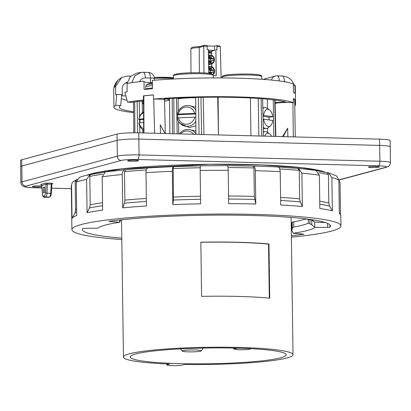 <?xml version="1.0" encoding="UTF-8"?>
<svg xmlns="http://www.w3.org/2000/svg" width="411" height="411" viewBox="0 0 411 411"><rect width="100%" height="100%" fill="white"/><g stroke="black" fill="none" stroke-linecap="round" stroke-linejoin="round"><path stroke-width="0.62" d="M208.716 69.752L209.41 69.623L209.076 66.443A4.711 4.357 74.9 0 0 208.988 66.464L209.312 67.029A4.084 3.776 74.9 0 0 208.665 67.291M214.069 71.894L214.208 71.684A4.084 3.776 74.9 0 0 214.188 70.415L214.136 70.147A4.084 3.776 74.9 0 0 211.475 67.085L211.233 66.5M212.641 74.355A4.084 3.776 74.9 0 0 214.162 71.956L214.213 71.827M212.538 72.033L214.105 71.827L214.188 70.415L211.557 69.891L211.475 67.085L211.115 66.597L210.483 66.695L210.53 69.896L211.557 69.891L210.535 70.07L210.216 68.545M209.461 72.865L210.602 72.29L210.309 72.31L210.329 70.384L213.931 70.173L211.603 69.778M208.721 70.019L209.261 69.716M209.384 72.233L209.399 73.42M210.689 72.269L210.607 73.626M214.003 72.028L210.566 72.47L210.581 73.62M209.851 70.445L209.518 70.117L210.283 70.497L209.898 70.332L210.648 70.086M209.461 72.953L210.566 72.47M209.882 73.492L209.656 72.881L210.062 73.523M210.53 69.896L210.483 66.695A4.608 4.259 74.9 0 0 209.297 66.582M211.151 66.52L210.627 66.623M213.967 71.935L211.542 72.105M209.076 66.443L209.348 69.613M210.411 72.31L210.386 70.492L214.188 70.276M209.887 72.439L210.679 72.274L210.324 73.574M210.447 69.855L210.165 68.555L209.651 70.091L210.535 70.07M208.577 63.047A4.084 3.776 74.9 0 0 209.261 63.361L208.603 64.229M208.916 54.987L209.25 58.162L208.911 54.987A4.711 4.357 74.9 0 0 208.829 55.012L209.153 55.577A4.084 3.776 74.9 0 0 208.434 55.875M213.91 60.438L214.044 60.232A4.084 3.776 74.9 0 0 214.028 58.958L213.977 58.691A4.084 3.776 74.9 0 0 211.316 55.634L211.074 55.048M210.53 60.818L210.473 64.183L211.197 64.131L211.424 63.417A4.084 3.776 74.9 0 0 214.003 60.499L214.054 60.371M212.379 60.576L213.946 60.371L214.028 58.958L211.398 58.434L211.316 55.634L210.956 55.141L210.324 55.238L210.37 58.444L211.398 58.434L210.375 58.614L210.057 57.088M210.458 60.828L210.149 60.859L210.17 58.927L213.818 58.603L211.439 58.321M208.485 58.3L209.101 58.259L208.603 58.547M208.485 58.413L209.101 58.259M209.225 60.777L209.04 64.075A4.711 4.357 74.9 0 1 208.598 63.916M211.141 55.053C215.451 58.151 215.498 61.167 211.285 64.106A4.711 4.357 74.9 0 1 211.197 64.131L210.596 64.291M211.079 64.024L211.424 63.417L211.403 60.643L210.406 61.013L210.447 64.214A4.608 4.259 74.9 0 1 208.778 64.183M209.692 58.989L209.358 58.66L210.124 59.04L209.733 58.876L210.489 58.629M209.302 61.414L210.149 60.859M209.302 61.496L210.406 61.013M209.312 62.436L209.985 62.457L209.497 61.424L210.078 62.349L210.607 60.807L209.728 60.982M210.37 58.444L210.324 55.238A4.608 4.259 74.9 0 0 209.137 55.125M210.992 55.064L210.468 55.166M211.429 60.643L213.797 60.479L210.591 60.807M209.286 60.792L209.322 63.376L209.291 60.787L208.526 60.509L209.101 60.581M209.22 55.583L209.189 58.157M210.252 60.854L210.227 59.035L214.028 58.819M209.99 62.487L209.312 62.472M209.256 58.167L208.593 58.526M210.288 58.398L210.006 57.098L209.492 58.634L210.375 58.614M200.157 167.76A130.857 13.244 179.2 0 0 173.211 168.536L173.648 166.64L200.321 165.874M277.266 166.943C279.028 166.958 280.014 168.536 280.23 171.67A134.525 13.614 179.2 0 0 255.308 170.693L255.776 204.02L254.317 196.396L253.916 167.935L253.119 166.059A128.766 13.029 179.2 0 0 227.524 165.684M227.226 165.674L253.119 166.059M301.9 173.18L298.627 168.392L315.71 170.339L319.373 175.173A134.525 13.614 179.2 0 0 301.9 173.18L302.368 206.507L300.282 201.873L299.64 198.816L299.244 170.354L297.934 168.438L278.134 167.036M331.883 177.547L328.286 172.733L336.614 176.011L338.88 180.208A134.525 13.614 179.2 0 0 331.883 177.547L332.345 210.874L329.632 206.147L328.8 203.06L328.404 174.598L326.966 172.677L316.768 170.657M76.441 180.691A130.857 13.244 179.2 0 0 75.182 181.888L75.485 180.778L77.242 179.021M146.311 169.938A130.857 13.244 179.2 0 0 124.476 171.659L125.586 169.722L147.585 167.996M102.683 174.182A130.857 13.244 179.2 0 0 89.804 176.381C89.896 175.122 90.507 174.449 91.632 174.372M146.388 201.452A131.7 13.327 179.2 0 0 124.394 203.183L122.709 207.848L122.247 174.526C122.396 171.382 123.454 169.774 125.427 169.686L125.668 169.712M122.247 174.526A134.525 13.614 179.2 0 0 102.159 176.792L105.488 171.89L125.427 169.686M90.173 174.439L86.603 179.381A134.525 13.614 179.2 0 0 80.741 180.758A134.525 13.614 179.2 0 0 76.251 182.171L79.446 177.347L84.245 175.831L91.432 174.362M76.667 211.891A131.7 13.327 179.2 0 0 74.781 213.479L72.033 218.364L71.571 185.042L72.331 182.263L76.266 179.818M340.503 214.614L340.061 183.034L338.854 179.771M328.286 172.733L326.688 172.605M298.627 168.392L297.826 168.428M255.308 170.693C255.154 167.565 254.486 165.998 253.31 166.008L253.161 166.049M277.615 166.923L253.31 166.008M255.776 204.02A134.525 13.614 -0.8 0 0 228.691 203.63L228.223 170.303C228.131 167.174 227.812 165.618 227.278 165.633M228.223 170.303A134.525 13.614 179.2 0 0 200.157 170.514L200.306 165.833M200.563 199.258A131.7 13.327 179.2 0 0 173.442 200.044L172.805 204.637L172.343 171.315C172.373 168.181 172.784 166.609 173.57 166.604L173.673 166.64M147.981 167.888L173.57 166.604M172.343 171.315A134.525 13.614 179.2 0 0 145.987 172.671C146.08 169.532 146.83 167.945 148.243 167.904M338.88 180.208L339.342 213.53A134.525 13.614 -0.8 0 1 340.544 214.686A134.525 13.614 -0.8 0 1 340.791 215.482L340.935 225.896A134.525 13.614 179.2 0 0 231.527 214.054A134.525 13.614 179.2 0 0 81.352 224.493A134.525 13.614 179.2 0 0 71.915 229.657A134.525 13.614 179.2 0 0 121.81 239.531M319.373 175.173L319.84 208.495A134.525 13.614 -0.8 0 1 332.345 210.874M280.23 171.67L280.698 204.991A134.525 13.614 -0.8 0 1 302.368 206.507M173.442 200.044L173.211 168.536M200.157 170.514L200.625 203.835A134.525 13.614 -0.8 0 0 172.805 204.637M124.394 203.183L124.877 200.121L124.476 171.659M145.987 172.671L146.45 205.993A134.525 13.614 -0.8 0 0 122.709 207.848M102.56 205.711A131.7 13.327 179.2 0 0 89.5 207.94L87.065 212.703A134.525 13.614 -0.8 0 1 102.622 210.119L102.159 176.792M89.5 207.94L90.199 204.842L89.804 176.381M86.603 179.381L87.065 212.703M74.781 213.479L75.578 210.35L75.182 181.888M76.251 182.171L76.718 215.492A134.525 13.614 -0.8 0 0 72.033 218.364M293.773 227.011A108.576 10.989 -0.8 0 0 308.291 223.096L311.8 224.75L314.883 227.417A113.811 11.518 -0.8 0 1 293.207 233.258L291.856 230.124L292.308 228.382L293.773 227.011L293.701 221.801A10.47 1.058 -0.8 0 0 292.221 222.228L291.748 222.556A3.139 0.319 179.2 0 0 291.712 222.603A3.139 0.319 179.2 0 0 291.748 222.649M291.712 222.603L291.825 230.417L291.748 222.556M119.688 219.998L119.719 222.197L120.916 219.741M293.701 221.801A108.576 10.989 -0.8 0 0 304.654 219.304L306.329 219.037L311.738 220.101L314.713 222.089L314.785 227.319M121.79 238.123A124.055 12.556 179.2 0 1 82.385 229.508A124.055 12.556 179.2 0 1 82.863 228.382L97.967 228.136A113.811 11.518 -0.8 0 1 119.642 222.294L108.874 221.37A124.055 12.556 179.2 0 1 246.877 215.349A124.055 12.556 179.2 0 1 330.47 226.045A124.055 12.556 179.2 0 1 329.987 227.17L329.956 224.93M293.207 233.258L303.976 234.183A124.055 12.556 179.2 0 1 291.368 235.75M329.987 227.17L327.706 227.386L327.654 223.44M314.883 227.417L327.706 227.386M109.275 221.657L109.275 221.313M291.389 237.157A134.525 13.614 179.2 0 0 340.935 225.896M188.217 351.862A9.571 0.971 -0.8 0 1 182.217 351.143A9.571 0.971 -0.8 0 1 191.726 349.946A9.571 0.971 -0.8 0 1 201.262 350.876A9.571 0.971 -0.8 0 1 188.217 351.862M145.879 89.326L145.72 86.418L146.691 84.574L152.404 83.89M152.394 83.181A5.024 0.509 179.2 0 0 149.327 83.479A5.024 0.509 179.2 0 0 149.121 83.525M250.571 348.662A8.271 0.837 -0.8 0 1 250.628 348.862A8.271 0.837 -0.8 0 1 242.398 349.735A8.271 0.837 -0.8 0 1 234.157 349.088A8.271 0.837 -0.8 0 1 238.832 348.189M184.775 364.444L182.628 365.025A8.163 0.827 -0.8 0 1 173.514 365.656A8.163 0.827 -0.8 0 1 166.871 364.937A8.163 0.827 -0.8 0 1 167.447 364.624L169.594 364.048A84.794 8.58 -0.8 0 1 123.449 357.056A84.794 8.58 -0.8 0 1 208.12 347.295A84.794 8.58 -0.8 0 1 293.028 354.688A84.794 8.58 -0.8 0 1 184.775 364.444M280.754 357.776A77.992 7.891 -0.8 0 1 193.648 363.827A77.992 7.891 -0.8 0 1 130.256 356.954A77.992 7.891 -0.8 0 1 208.13 347.983A77.992 7.891 -0.8 0 1 286.226 354.775A77.992 7.891 -0.8 0 1 280.754 357.776M201.596 296.367A84.794 8.58 -0.8 0 1 269.729 298.155L268.974 244A84.794 8.58 179.2 0 0 200.84 242.213L201.596 296.367M200.84 242.32A83.752 8.477 -0.8 0 1 268.547 244.119L268.974 244M268.547 244.119L269.303 298.114M142.247 103.885A18.844 1.88 -0.8 0 1 143.537 103.551M180.64 133.94A8.657 8.343 110.5 0 1 193.586 134.279M195.919 133.652A10.47 10.09 -69.5 0 0 191.3 130.061A10.47 10.09 -69.5 0 0 179.453 133.909M138.754 132.84L138.841 139.088L379.646 145.407A16.748 1.695 -0.8 0 1 390.229 146.835L390.229 146.835A16.748 1.695 179.2 0 0 379.646 145.407L138.841 139.088A16.748 1.695 179.2 0 0 117.104 140.341A16.748 1.695 -0.8 0 1 138.841 139.088L139.062 154.916L379.867 161.235A16.748 1.695 -0.8 0 1 390.45 162.664L390.142 140.583A16.748 1.695 179.2 0 0 379.558 139.154L138.754 132.84A16.748 1.695 179.2 0 0 117.017 134.094L21.726 159.781A16.748 1.695 179.2 0 0 20.55 160.424L20.637 166.671A16.748 1.695 -0.8 0 1 21.814 166.029A16.748 1.695 179.2 0 0 20.637 166.671A16.748 1.695 179.2 0 0 20.637 166.676M21.726 159.781L21.814 166.029L117.104 140.341L21.814 166.029L22.035 181.857L117.325 156.17A16.748 1.695 -0.8 0 1 139.062 154.916A4.187 1.536 -88.5 0 1 137.582 159.499A12.561 1.269 -0.8 0 0 121.281 160.439L25.985 186.126A4.187 3.874 -105.1 0 1 22.035 181.857A16.748 1.695 -0.8 0 0 20.858 182.499L20.637 166.671M45.647 193.062L46.017 184.328L41.758 185.479A1.048 0.966 74.9 0 0 40.766 184.421L45.03 183.275A1.048 0.966 -105.1 0 1 46.017 184.328L47.388 184.077L47.003 193.16L50.717 193.257C50.538 195.441 50.039 196.725 49.228 197.105L45.554 197.008C46.366 196.628 46.849 195.343 47.003 193.16L45.647 193.062L44.568 195.955A1.048 0.966 74.9 0 0 45.554 197.008L44.48 197.265M41.758 185.479L42.503 193.91C42.693 195.472 43.088 196.227 43.7 196.186A1.048 0.966 -105.1 0 0 44.686 197.244L48.359 197.342A1.048 0.966 74.9 0 0 48.616 197.311L49.484 197.075A1.048 0.966 -105.1 0 1 49.228 197.105L48.025 197.331M44.552 187.395L43.345 187.365L44.542 187.041L44.665 192.512L43.468 192.836L43.345 187.365M41.788 186.738A5.405 0.55 -0.8 0 1 35.814 186.964A5.405 0.55 -0.8 0 1 32.839 186.712A5.405 0.55 -0.8 0 1 32.392 186.502A5.405 0.55 -0.8 0 1 35.788 185.947A5.405 0.55 -0.8 0 1 41.722 185.993M131.104 161.271A5.405 0.55 -0.8 0 1 128.134 161.02A5.405 0.55 -0.8 0 1 127.687 160.814A5.405 0.55 -0.8 0 1 133.087 160.187A5.405 0.55 -0.8 0 1 138.502 160.66A5.405 0.55 -0.8 0 1 131.104 161.271M371.909 167.59A5.405 0.55 -0.8 0 1 368.934 167.339A5.405 0.55 -0.8 0 1 368.487 167.128A5.405 0.55 -0.8 0 1 373.887 166.506A5.405 0.55 -0.8 0 1 379.302 166.979A5.405 0.55 -0.8 0 1 371.909 167.59M51.822 184.482L51.247 184.179L50.717 193.257L51.308 193.211M41.752 185.438L41.033 184.606L41.357 184.647M51.899 184.38L52.521 183.506A1.048 0.966 -105.1 0 1 52.778 183.476L51.616 183.214A1.048 0.385 -88.5 0 0 51.247 184.179L47.388 184.077A1.048 0.385 91.5 0 1 47.758 183.116L51.616 183.214M195.867 125.817L189.368 127.564L180.203 123.531M189.486 105.684L195.754 107.235M189.825 129.64L195.903 131.094M178.091 98.789A18.844 1.88 -0.8 0 1 188.947 97.88A18.844 1.88 -0.8 0 1 195.698 97.736M264.607 136.139A8.657 4.608 -94 0 1 269.462 133.709A8.657 4.608 -94 0 1 271.614 136.324M269.462 133.709L267.042 132.183A10.47 5.579 86 0 0 264.972 131.607A10.47 5.579 86 0 0 263.374 132.178M208.377 53.086A8.374 0.848 -0.8 0 1 211.614 53.404M263.004 115.352L263.672 115.347A8.657 4.608 -94 0 1 269.318 109.752A8.657 4.608 -94 0 1 272.724 116.729L268.943 117.212L263.025 116.308M263.672 115.347L272.724 116.729M263.692 119.098A8.657 4.608 86 0 0 270.438 125.843A8.657 4.608 86 0 0 272.745 120.48L263.086 119.103M269.035 119.909A10.47 5.579 86 0 0 268.943 117.212M269.318 109.752L266.903 108.227A10.47 5.579 86 0 0 264.828 107.651A10.47 5.579 86 0 0 262.855 108.509M263.266 127.199A10.47 5.579 86 0 0 265.619 128.515A10.47 5.579 86 0 0 266.282 128.54A10.47 5.579 86 0 0 268.255 127.687L270.438 125.843M213.217 75.629L216.258 75.711L215.888 49.7L216.962 49.731L216.91 46.597A1.048 0.385 -88.5 0 0 216.551 45.667A1.048 0.385 -88.5 0 0 216.51 45.672L214.578 46.191L207.149 45.996M154.382 78.578A6.283 6.283 0 0 0 148.268 72.444A6.283 2.307 91.5 0 1 150.416 78.044L145.345 77.91A6.283 2.307 -88.5 0 0 143.203 72.31L141.086 72.434L134.906 75.763L131.777 82.693A90.816 9.191 -0.8 0 1 143.984 81.178L144.102 89.506A90.816 9.191 179.2 0 1 152.471 88.719L152.358 80.386A90.816 9.191 -0.8 0 1 293.382 84.085L293.5 92.418A90.816 9.191 179.2 0 1 295.062 93.467L294.944 85.134A90.816 9.191 -0.8 0 1 295.293 85.925L295.555 104.671A90.816 9.191 -0.8 0 1 294.795 105.884M293.403 85.421A10.47 1.058 179.2 0 0 294.944 85.134M133.657 112.64A90.816 9.191 -0.8 0 1 113.945 107.204L113.683 88.463A90.816 9.191 -0.8 0 1 114.243 87.42L117.885 80.227C115.337 83.387 114.114 85.807 114.207 87.481M143.994 81.933A10.47 1.058 179.2 0 0 152.383 82.488M143.537 103.5A18.32 1.855 -0.8 0 1 142.232 103.074M142.216 102.473A18.32 1.855 -0.8 0 1 143.526 102.005M208.341 51.195A6.807 0.688 -0.8 0 1 210.797 51.688A6.807 0.688 -0.8 0 1 210.319 51.95A6.807 0.688 -0.8 0 1 208.362 52.254M127.097 83.161L125.504 83.001M121.641 95.229L122.278 95.054L122.221 88.812C122.375 85.586 123.881 83.49 126.727 82.519L127.251 82.4M130.775 76.143L127.518 76.056L121.718 77.438L115.568 86.557A90.816 9.191 179.2 0 0 114.243 87.42M214.578 46.191L214.64 50.358L208.32 50.188M211.588 52.176A9.037 0.914 -0.8 0 1 208.367 52.526M214.64 50.358L211.573 51.185L211.644 55.238M211.799 63.931L211.85 66.716M217.753 98.84A14.657 1.485 -0.8 0 1 218.143 98.923M217.743 98.137A18.844 1.906 -0.8 0 1 218.138 98.172M287.161 82.246L284.422 81.558A6.283 2.307 -88.5 0 0 282.28 75.958L286.796 76.914L289.668 78.547L292.067 80.885L294.374 85.262M113.945 107.204A90.816 9.191 -0.8 0 1 115.753 105.344L116.719 94.427L121.707 94.556L120.7 105.473A85.58 8.662 179.2 0 0 119.175 107.127A85.58 8.662 179.2 0 0 133.652 111.741M115.753 105.344L120.7 105.473M116.719 94.427A90.816 9.191 179.2 0 0 115.697 94.884L115.568 86.557M121.718 77.438L117.885 80.227M143.203 72.31L148.268 72.444M164.534 100.346A10.994 1.115 179.2 0 0 165.017 100.012A10.994 1.115 179.2 0 0 153.493 99.061A90.816 9.191 -0.8 0 1 293.423 102.729L293.362 98.563A90.816 9.191 -0.8 0 1 295.237 99.822A10.994 1.115 -0.8 0 1 294.702 99.924M295.237 99.822L295.293 103.988A90.816 9.191 -0.8 0 1 295.555 104.671M293.423 102.729A10.994 1.115 179.2 0 0 275.149 103.387M294.769 104.086A10.994 1.115 179.2 0 0 295.293 103.988M131.782 82.693L131.777 82.693A90.816 9.191 179.2 0 0 127.05 83.464L130.349 76.569L136.812 73.107L141.086 72.434M127.05 83.464L127.127 91.802A90.816 9.191 179.2 0 0 124.882 92.223L127.513 102.175A90.816 9.191 -0.8 0 1 143.454 100.001A10.994 1.115 179.2 0 0 143.033 100.315A10.994 1.115 179.2 0 0 143.521 100.638M143.526 101.419A15.181 1.536 -0.8 0 1 140.685 101.08A85.58 8.662 179.2 0 0 132.46 102.303L127.513 102.175M275.129 102.637A15.181 1.536 -0.8 0 1 285.912 102.072A85.58 8.662 179.2 0 0 164.117 98.876A15.181 1.536 -0.8 0 1 169.204 99.955A15.181 1.536 -0.8 0 1 164.554 101.127M143.454 100.001L143.398 95.84A90.816 9.191 -0.8 0 1 153.431 94.895L153.493 99.061M215.888 49.7L216.15 75.706M221.118 77.926L220.327 46.69L219.099 45.734L216.592 45.672M204.272 45.344L206.82 45.41A1.048 0.385 91.5 0 0 206.774 45.416L204.18 45.354L203.758 46.253L204 72.927M206.82 45.41A1.048 0.385 91.5 0 1 207.175 46.345L207.231 49.474L208.305 49.5L208.788 73.338M199.993 46.52L199.201 47.481L199.381 72.757M125.833 95.922L121.579 95.809M122.278 95.054L121.661 95.039M121.302 98.619A85.488 8.652 179.2 0 0 126.973 100.217M178.086 98.424A15.705 1.587 179.2 0 0 178.739 98.691M200.558 46.33L202.099 45.914M202.099 45.791L202.536 45.801M207.134 45.919L208.516 46.032M208.726 46.068L211.485 46.109M213.473 46.089L213.915 46.171M217.809 101.666L218.169 101.635M283.215 136.627L287.695 128.181L282.475 136.611M287.834 136.75L287.695 128.181M250.417 97.982L250.921 135.784M262.639 98.758L263.461 136.113M267.309 99.164L267.407 108.545M267.618 128.134L267.664 132.573M273.253 99.801L273.798 136.38M203.245 97.299L203.933 134.551M176.504 98.152L177.187 133.847M176.545 98.152L177.228 133.847M195.698 97.453L195.924 134.34M178.081 98.075L178.338 111.242M178.538 121.384L178.785 133.888M165.068 133.529L160.295 124.841L160.449 133.411M137.125 101.563L137.67 132.815M139.242 101.27L139.535 116.863M139.591 119.647L139.648 122.858M139.709 125.91L139.838 132.866M142.17 100.145L142.422 112.681M142.756 129.665L142.823 132.948M295.262 136.945L294.702 99.816A90.292 9.14 -0.8 0 0 293.367 98.83M293.29 136.894L292.925 102.688M154.644 133.256L153.719 99.056M143.948 132.974L143.86 95.861A90.292 9.14 -0.8 0 1 153.437 94.956M143.691 132.969L143.501 96.143A10.47 1.058 -0.8 0 1 143.86 95.861M195.77 109.984A10.47 10.09 -69.5 0 0 190.961 106.105A10.47 10.09 -69.5 0 0 177.295 114.428L178.302 114.068A8.657 8.343 110.5 0 1 186.389 107.004A8.657 8.343 110.5 0 1 194.665 113.421L195.795 113.513M178.302 114.068L194.665 113.421M194.722 117.166L178.359 117.818A8.657 8.343 -69.5 0 0 186.635 124.23A8.657 8.343 -69.5 0 0 194.722 117.166L195.816 117.263M177.295 114.428L177.922 114.664A10.47 10.09 -69.5 0 0 177.896 117.983M195.795 113.955L177.922 114.664M178.359 117.818L177.347 118.178A10.47 10.09 -69.5 0 0 183.625 125.715A10.47 10.09 -69.5 0 0 187.442 126.326A10.47 10.09 -69.5 0 0 195.841 121.302M143.578 111.792A10.47 9.17 -80.3 0 0 138.831 119.514L138.964 119.149A8.657 7.583 99.7 0 1 143.583 112.66M138.964 119.149L143.614 118.83M143.634 122.586L139.016 122.899A8.657 7.583 -80.3 0 0 143.665 128.689M138.831 119.514L140.028 119.719A10.47 9.17 -80.3 0 0 139.987 122.832M143.619 119.473L140.028 119.719M139.016 122.899L138.887 123.264A10.47 9.17 -80.3 0 0 143.675 130.236M208.649 66.556L208.988 66.464A4.711 4.357 74.9 0 0 208.649 66.572M211.3 66.51L214.537 70.158L213.011 74.751A4.711 4.357 74.9 0 0 214.496 70.189A4.711 4.357 74.9 0 0 211.336 66.531M214.1 71.689L214.085 70.42M209.374 67.044L209.41 69.618M208.762 72.064L209.297 72.131M208.716 69.865L209.235 69.829L208.721 70.009M209.446 72.249L209.461 73.43L209.451 72.244L208.757 71.976L209.266 72.033M211.434 73.821L211.634 72.192M211.567 73.862L211.547 72.29M211.511 69.67L211.341 67.096M209.553 72.655L210.309 72.31M209.518 70.117L210.067 68.437L209.399 68.421M211.115 66.597L210.468 66.603A4.711 4.357 74.9 0 0 209.23 66.49L210.468 66.603M210.273 73.564L210.489 72.506M210.072 68.401L209.399 68.38M208.418 55.12L208.829 55.012A4.711 4.357 74.9 0 0 208.418 55.146M210.206 64.399L208.608 64.506A4.711 4.357 74.9 0 0 209.045 64.537A4.711 4.357 74.9 0 0 210.206 64.399L211.285 64.106A4.711 4.357 74.9 0 0 214.439 59.682A4.711 4.357 74.9 0 0 211.177 55.079M213.941 60.232L213.925 58.963M208.531 60.602L209.132 60.674M211.29 63.428L211.388 60.838M213.843 60.576L211.475 60.736M211.382 60.648L210.607 60.807M211.352 58.213L211.182 55.639M209.394 61.198L209.718 60.885M209.358 58.66L209.908 56.98L209.235 56.965M210.956 55.141L210.309 55.151A4.711 4.357 74.9 0 0 209.071 55.033L210.309 55.151M208.654 64.28A4.711 4.357 74.9 0 0 210.432 64.327M209.764 60.982L210.442 60.833M210.129 62.349L210.329 61.049M209.913 56.944L209.235 56.924M200.249 165.885A128.766 13.029 179.2 0 0 173.699 166.65M253.916 167.935A130.857 13.244 179.2 0 0 228.043 167.554M299.244 170.354A130.857 13.244 179.2 0 0 279.747 168.967M328.404 174.598A130.857 13.244 179.2 0 0 318.777 172.677M71.571 185.042A134.525 13.614 179.2 0 0 71.303 185.916L72.331 182.263M328.8 203.06A130.857 13.244 179.2 0 0 319.737 201.226M329.632 206.147A131.7 13.327 179.2 0 0 319.779 204.18M299.64 198.816A130.857 13.244 179.2 0 0 280.595 197.455M300.282 201.873A131.7 13.327 179.2 0 0 280.636 200.476M254.317 196.396A130.857 13.244 179.2 0 0 228.583 196.016M254.671 199.438A131.7 13.327 179.2 0 0 228.624 199.052M200.517 196.222A130.857 13.244 179.2 0 0 173.606 196.997M146.347 198.421A130.857 13.244 179.2 0 0 124.877 200.121M102.519 202.726A130.857 13.244 179.2 0 0 90.199 204.842M76.631 209.297A130.857 13.244 179.2 0 0 75.578 210.35M311.8 224.75L311.738 220.101M292.308 228.382L292.221 222.228M309.966 223.62L309.915 219.844M308.291 223.096L308.24 219.515M325.317 222.551L314.713 222.089M315.247 220.245L311.687 220.09M308.255 219.197L307.192 219.171M145.72 86.418L152.424 85.519M145.761 88.822L152.46 87.918M167.447 364.624L167.436 363.961M379.558 139.154L379.867 161.235A4.187 1.536 91.5 0 1 378.382 165.813L137.582 159.499M117.017 134.094L117.325 156.17A4.187 3.874 74.9 0 0 121.281 160.439M41.896 187.935L32.875 187.699A4.187 1.536 -88.5 0 0 33.044 187.678L41.891 187.914M51.678 188.166L71.344 188.685M33.044 187.678A12.561 1.269 -0.8 0 1 25.985 186.126M378.382 165.813A12.561 1.269 -0.8 0 1 385.441 167.369A4.187 3.874 74.9 0 0 386.474 167.246L388.636 166.265C389.726 165.356 390.327 164.159 390.45 162.664M338.957 179.9L385.441 167.369M87.502 175.019A122.797 12.428 -0.8 0 1 208.362 164.287A122.797 12.428 -0.8 0 1 325.25 172.255M43.7 196.186L44.568 195.955M41.367 184.657L40.766 184.421M45.03 183.275L47.758 183.116M52.341 183.594L52.778 183.476M224.401 75.47A18.855 1.906 -0.8 0 1 246.97 74.021A18.855 1.906 -0.8 0 1 260.528 75.984M173.427 77.674A18.855 1.906 179.2 0 0 154.253 77.453L173.427 77.658M127.199 82.642L125.869 83.001M282.28 75.958L277.214 75.824A6.283 2.307 91.5 0 1 279.341 80.957M284.422 81.558L283.246 81.527M277.214 75.824A6.283 6.283 0 0 0 275.411 76.04A6.283 5.805 74.9 0 0 271.455 80.058M150.524 82.472L150.416 78.044A6.283 0.668 -1.5 0 1 154.382 78.563L154.423 80.217M223.445 76.477A19.898 2.014 179.2 0 0 222.048 77.237C221.837 76.528 222.536 75.953 224.144 75.501C228.578 74.031 250.104 73.446 257.892 74.674C262.804 75.778 260.882 75.311 261.843 76.682A19.898 2.014 179.2 0 0 245.65 74.93A19.898 2.014 179.2 0 0 223.445 76.477M173.432 78.558A19.898 2.014 179.2 0 0 154.377 78.373M216.91 46.597L220.327 46.69M199.921 46.52C191.845 47.054 192.415 47.409 191.485 47.758L190.858 48.832L193.134 48.056L199.201 47.481L203.758 46.253L207.175 46.345M139.524 81.671L141.204 79.364L143.1 78.27L145.345 77.91M213.268 77.926L213.211 75.408A19.898 2.014 179.2 0 0 197.018 73.656A19.898 2.014 179.2 0 0 174.814 75.203A19.898 2.014 179.2 0 0 173.416 75.963L173.432 78.984M175.774 74.196A18.855 1.906 -0.8 0 1 198.343 72.747A18.855 1.906 -0.8 0 1 211.896 74.71M258.252 98.44L258.838 135.99M261.144 98.645L261.725 136.067M274.748 99.991L275.524 136.426M173.791 98.291L174.059 133.765M198.41 97.386L199.068 134.423M200.958 97.34L201.616 134.489M134.68 101.933L134.89 132.789M213.961 71.935L211.588 72.095M208.696 64.142L209.096 64.07L209.327 63.371M104.635 172.132L91.232 174.403M227.37 165.602L200.285 165.808M339.332 212.662L340.544 214.686M306.241 219.032L307.166 219.058M71.915 229.657L71.303 185.916M180.47 348.882L182.217 351.143M203.198 348.066L201.262 350.876M149.327 83.479L146.691 84.574M233.32 348.055L234.157 349.088M166.871 364.937L166.861 363.935M293.028 354.688L291.111 217.429M123.449 357.056L121.533 219.793M51.678 188.192L71.344 188.711M32.875 187.699L25.241 187.036L22.764 186.044C22.276 186.214 20.427 182.977 20.858 182.499M339.054 180.028L386.474 167.246M89.398 174.598L122.19 168.834L209.759 164.292L261 164.914L301.772 167.734L321.089 171.099L323.231 171.813M48.616 197.311L44.516 197.265C43.545 197.573 42.852 196.489 42.436 194.018L41.681 185.505M49.484 197.075C50.368 196.997 51 195.718 51.38 193.237L51.899 184.426M263.364 131.72L264.972 131.607M263.302 128.746L266.282 128.54M262.84 107.79L264.828 107.651M263.091 79.364L275.411 76.04M216.551 45.667L219.099 45.734M199.761 46.546L204.18 45.354M169.204 99.955L169.193 98.553M222.048 77.237L222.053 77.931M261.843 76.682L261.899 79.277M190.858 48.832L190.981 72.788M173.416 75.963C173.211 75.254 173.91 74.674 175.512 74.227C179.951 72.752 201.472 72.172 209.261 73.399C214.177 74.504 212.251 74.037 213.211 75.408M275.077 100.032L275.848 136.437M172.481 133.724L172.214 98.378M133.796 132.794L133.585 102.113M218.128 97.196L218.457 134.931L217.722 97.196M169.522 98.532L169.83 133.652M164.523 99.688L165.289 133.534"/></g></svg>
